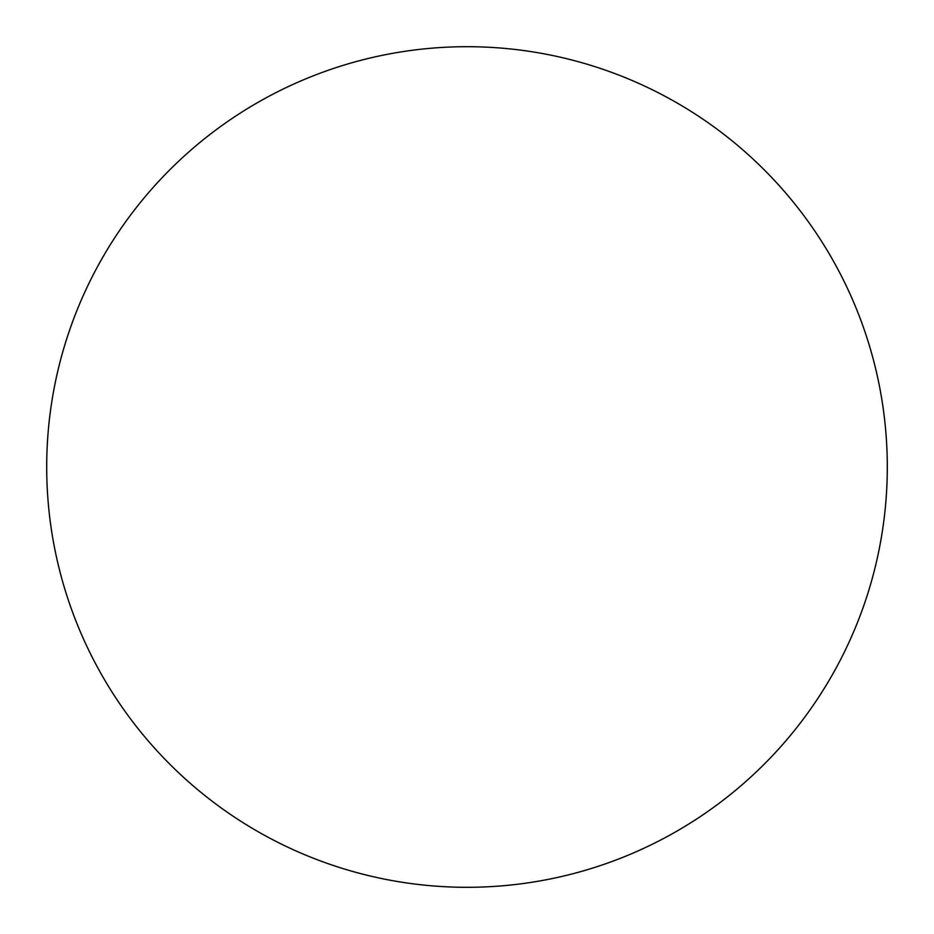 <?xml version="1.0" encoding="UTF-8"?>
<svg xmlns="http://www.w3.org/2000/svg" width="934" height="934" viewBox="0 0 934 934"><rect width="100%" height="100%" fill="white"/><g stroke="black" fill="none" stroke-linecap="round" stroke-linejoin="round"><path stroke-width="1.4" d="M467 887.3A420.3 420.3 0 0 1 46.7 467A420.3 420.3 0 0 1 467 46.7A420.3 420.3 0 0 1 887.3 467A420.3 420.3 0 0 1 467 887.3"/></g></svg>
